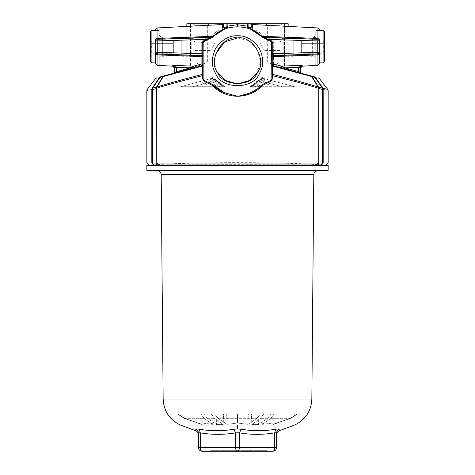 <?xml version="1.0" encoding="UTF-8"?>
<svg xmlns="http://www.w3.org/2000/svg" width="475" height="475" viewBox="0 0 475 475"><rect width="100%" height="100%" fill="white"/><g stroke="black" fill="none" stroke-linecap="round" stroke-linejoin="round"><path stroke-width="0.36" stroke-dasharray="2.38 1.78" d="M273.855 61.922L280.06 61.922L267.657 61.922L273.855 65.508L280.06 61.922L280.06 25.662L267.657 25.662L280.06 25.662L281.966 23.75L265.745 23.75L281.966 23.75M201.145 61.922L194.94 61.922L201.145 65.508L207.343 61.922L207.343 25.662L194.94 25.662L207.343 25.662L209.255 23.75L193.034 23.75L209.255 23.75M150.474 53.265L150.474 49.958C151.667 51.062 151.667 52.161 150.474 53.265L150.474 49.958C151.667 47.755 151.667 45.553 150.474 43.35L150.474 40.042L150.474 43.35C151.667 42.245 151.667 41.141 150.474 40.042C151.667 41.141 151.667 42.245 150.474 43.35C151.667 45.553 151.667 47.755 150.474 49.958L173.375 49.958L173.375 53.265L150.474 53.265C151.667 52.161 151.667 51.062 150.474 49.958L173.375 49.958L173.375 40.042L173.375 53.265M150.474 43.35L173.375 43.35L150.474 43.35M150.474 40.042L173.375 40.042M150.474 31.861L150.474 61.441M159.25 46.651L159.25 62.872L159.25 46.651M213.412 36.474L211.975 37.763L206.334 39.366L211.915 37.519L206.334 39.366L206.69 40.227L204.25 41.367L212.557 37.347L219.866 31.487L220.246 29.848L218.162 30.311L219.147 31.926L212.557 37.347L206.69 40.227L206.334 39.366L164.938 40.749L206.334 39.366L203.894 40.5L204.25 41.367L203.146 43.094L204.25 41.367L203.894 40.5L206.334 39.366L203.894 40.5L202.243 43.094L203.894 40.5L202.243 43.094L202.243 55.533L202.243 53.806L203.146 53.806L203.146 64.665L201.269 64.921L203.146 64.665L203.146 43.094L203.146 53.806L202.243 53.806L202.243 43.094L203.146 43.094L203.146 53.806L203.448 42.067M261.594 36.48L252.67 30.133L251.815 28.536L252.688 28.702L251.815 28.53L252.67 30.133L253.175 30.4L252.688 28.702L253.175 30.4L255.146 31.492L254.754 29.848L256.838 30.311L255.853 31.926L256.838 30.311L254.766 29.854L255.146 31.492L262.443 37.347C253.288 24.872 225.257 21.951 212.557 37.347L204.25 41.367L203.478 39.639L201.269 43.094L201.269 64.921L190.534 67.972L201.269 64.921L201.269 43.094L203.478 39.639L211.203 36.035L203.478 39.639L204.25 41.367L203.146 43.094L203.146 56.394L202.243 55.533L203.146 56.394L203.146 53.806L164.938 52.559L202.243 53.806L164.938 52.559L164.938 54.287L159.25 54.079L159.25 54.946L159.25 52.369L159.25 54.079L164.938 54.287L164.938 52.559L159.25 52.369L159.25 40.933L159.25 52.369L164.938 52.559L155.438 52.303L155.438 54.031C155.438 66.381 155.438 66.381 155.438 54.031L157.243 54.868L202.243 56.602L159.25 54.946L202.243 56.602L202.243 55.777L202.243 63.887L193.349 66.15L172.71 65.336L176.278 67.302L172.71 65.336L193.343 66.15L190.392 67.842L193.343 66.15L172.71 65.336C172.71 66.429 172.71 66.429 172.71 65.336C172.71 66.429 172.71 66.429 172.71 65.336C172.71 66.429 172.71 66.429 172.71 65.336L176.278 67.302L176.326 67.913L176.278 67.302L190.392 67.842L190.588 68.762L176.231 72.61L202.439 65.592L202.605 74.332C182.442 79.539 167.206 83.766 156.904 87.02L163.453 76.457L202.623 66.049L203.146 65.431L203.146 78.832L204.25 80.566L211.975 84.17L204.25 80.566L203.146 78.832L204.25 80.566L211.975 84.17L212.557 84.586L211.975 84.17L211.844 85.031L212.129 85.239L212.557 84.586L214.777 86.729L212.557 84.586M151.359 164.979L323.641 164.979C327.109 164.979 327.109 164.979 323.641 164.979C327.109 164.979 327.109 164.979 323.641 164.979C329.122 164.979 329.122 164.979 323.641 164.979L316.588 164.973C289.394 164.564 186.604 164.552 158.412 164.973L151.359 164.979C147.891 164.979 147.891 164.979 151.359 164.979C147.891 164.979 147.891 164.979 151.359 164.979C145.878 164.979 145.878 164.979 151.359 164.979L153.662 164.979L151.822 163.067C145.208 163.067 145.208 163.067 151.822 163.067L151.822 89.448L152.701 88.219L152.16 88.207L151.881 88.766M270.875 41.432L262.348 37.246L268.31 40.227L268.666 39.366L262.443 37.347L263.025 37.763L263.797 36.035L271.522 39.639L270.75 41.367L262.443 37.347L263.797 36.035L271.522 39.639L273.731 43.094L273.499 65.841L288.877 69.962L273.499 65.841L273.731 43.094L271.522 39.639L270.75 41.367L271.854 43.094L271.854 64.665L273.731 64.921L271.854 64.665L271.854 55.243L271.854 59.06L270.898 59.06L270.898 55.243L270.898 66.69L270.898 59.06L271.854 59.06L271.854 66.69L271.854 43.059M277.465 65.087L272.757 63.887L272.561 65.592L271.854 64.665L272.561 65.592L271.854 64.665L271.854 43.094L270.75 41.367L271.552 42.067M262.443 37.347L263.025 37.763L262.443 37.347L263.025 37.763L263.797 36.035L262.443 37.347L263.025 37.763L268.31 40.227L268.666 39.366L268.31 40.227L270.75 41.367L263.025 37.763L255.853 31.926M251.928 29.189L251.815 28.53L252.724 30.151L251.97 29.266L251.815 26.042L251.815 28.536L251.922 23.75L251.893 29.082L251.815 28.536L252.718 29.284L251.815 28.536L252.587 30.056L251.893 29.076M251.922 23.75L251.922 28.536L251.922 23.75L284.198 23.75L284.198 67.723L273.731 64.921L284.198 67.723L283.967 68.643L284.198 67.723L284.466 67.972L284.198 26.196M288.171 26.404L288.171 69.041L288.058 26.398M284.198 23.75L288.058 23.75M252.866 30.246L253.246 30.103L262.253 36.296L262.675 37.121L262.253 36.296L253.246 30.103L252.866 30.246L251.893 29.082L252.831 30.222M272.745 54.827L272.757 53.806L271.854 53.806L271.854 43.094L271.854 64.665L271.712 42.376M284.466 26.214L284.466 67.972L284.899 68.893L284.466 67.972L288.058 68.934L284.466 67.972L284.466 23.75M288.497 69.861L288.058 68.934L288.497 69.861L284.899 68.893M288.877 69.962L288.171 69.041L288.877 69.962M255.823 31.908L258.097 33.476M261.63 36.516L262.348 37.246L262.04 36.925L262.675 37.121L262.04 36.925L262.675 37.121L262.253 36.296L261.63 36.516L262.253 36.296L250.622 28.969L250.658 28.257L250.022 27.467L250.319 29.094L261.63 36.516L315.75 38.356C315.75 24.255 315.75 25.662 315.75 38.356C315.75 24.255 315.75 25.662 315.75 38.356L315.75 39.229L315.75 38.356L262.253 36.296L317.757 38.433L319.562 39.271L319.562 41.004L317.757 39.3L317.757 41.004L319.562 40.998L319.562 52.303L317.757 52.303L317.757 54.868L319.562 54.031C319.562 66.381 319.562 66.381 319.562 54.031M258.548 88.118L263.025 84.17L270.75 80.566L271.854 78.832L270.75 80.566L263.025 84.17L270.75 80.566L271.854 78.832L271.854 60.966L270.898 60.966L270.898 66.69L270.898 62.872L271.854 62.872L270.898 62.872L271.854 62.872L270.898 62.872L270.898 59.06L271.854 59.06L270.898 59.06L270.898 55.243L271.854 55.243L270.898 55.243L270.898 60.966L271.854 60.966L271.854 55.243M271.854 66.69L270.898 66.69L271.854 66.69L271.854 65.295L271.854 78.832L271.854 75.614L272.436 75.608C292.576 80.738 307.842 84.912 318.232 88.142L318.214 163.067L152.713 163.067L152.701 88.219L156.364 87.24L156.043 88.558L156.786 88.558L156.904 87.02L156.364 87.24L156.869 87.097M174.521 67.913L176.326 67.913L176.278 67.302L190.392 67.842L190.588 68.762L190.392 67.842L174.521 72.337L174.497 67.604L174.521 67.913L176.326 67.913L176.326 71.612L174.521 72.343L176.326 71.612L176.528 72.532L176.326 71.612L176.528 72.532L193.545 67.972L173.814 73.257L174.521 72.337L174.521 67.913L176.326 67.913L176.326 71.612L190.392 67.842L176.278 67.302L174.497 67.604L176.278 67.302L174.497 67.604L174.521 72.366M174.497 67.604L172.71 65.336M192.518 66.631L192.066 66.892M191.496 67.213L176.326 71.612L176.326 67.913M203.146 55.243L204.102 55.243L203.146 55.243L203.146 60.966L204.102 60.966L204.102 55.243L204.102 66.69L204.102 55.243L204.102 59.06L203.146 59.06L203.146 66.69L203.146 62.872L204.102 62.872L203.146 62.872L203.146 55.243L203.146 66.69L203.146 62.872L204.102 62.872L204.102 66.69L203.146 66.69L204.102 66.69L204.102 60.966L203.146 60.966L203.146 65.295M204.102 59.06L203.146 59.06L203.146 62.872L204.102 62.872L204.102 59.06L203.146 59.06L204.102 59.06M222.134 30.246L221.754 30.103L222.33 30.133L219.147 31.926L218.162 30.311L220.234 29.854L219.854 31.492M219.414 31.76L222.169 30.222M218.565 32.3L216.262 33.968L218.565 32.3M214.148 35.773L212.016 37.448L159.25 39.229L159.25 40.933L159.25 38.356L159.25 39.229L212.325 37.121L212.747 36.296L221.754 30.103L212.747 36.296L212.325 37.121L212.96 36.925L212.016 37.448L164.938 39.021L164.938 40.749L164.938 39.021L212.016 37.448L212.325 37.121L157.243 39.3L157.243 38.433L155.438 39.271M212.652 37.246L213.37 36.516L212.747 36.296L213.429 36.456M224.378 28.969L224.681 29.094L224.978 27.467L223.297 26.517L223.185 26.042L223.125 29.028L223.185 28.536L222.282 29.284L223.185 28.536L222.312 28.702L221.825 30.4L222.312 28.702L223.185 28.524L223.107 29.076L222.33 30.133L223.072 29.189L223.185 26.042L222.282 26.897L222.282 29.284L221.754 30.103L222.282 29.284L222.282 26.897L224.342 28.257L224.378 28.969L212.747 36.296L212.325 37.121L164.938 39.021L164.938 40.749L206.334 39.366L206.69 40.227L211.63 37.662M159.25 54.946C159.25 67.604 159.25 69.107 159.25 54.946C159.25 67.604 159.25 69.107 159.25 54.946M193.349 66.15L202.243 63.887L202.439 65.592L193.545 67.972L193.343 66.15L198.912 64.737M322.84 88.207L315.578 77.526C320.696 78.892 320.696 78.892 315.578 77.526L315.056 77.467L322.329 88.148L322.84 88.207C329.389 89.823 329.389 89.823 322.84 88.207M253.27 91.485L254.541 90.796M318.214 88.558L318.957 88.558L318.636 87.24L322.299 88.219L323.178 89.448L322.287 89.448L322.287 163.067L318.957 163.067L318.957 88.558L322.287 89.448L322.329 88.148L323.202 89.157M151.84 88.902L151.792 89.377C145.208 90.98 145.208 90.98 151.792 89.377L159.944 77.467L162.895 76.677L164.392 75.786M159.422 77.526C154.304 78.892 154.304 78.892 159.422 77.526L160.413 76.849L159.422 77.526L152.16 88.207M160.413 76.849L163.364 76.059L156.459 87.073M190.802 26.196L191.033 68.643L190.101 68.893L202.439 65.592L193.545 67.972L202.439 65.592L202.243 63.887L203.146 64.665L202.439 65.592L202.243 63.887L202.243 56.602L202.243 63.887L203.146 64.665L202.439 65.592L203.146 64.665L203.146 56.394L203.146 64.665L202.439 65.592L201.501 65.841L201.269 64.921L201.501 65.841L191.033 68.643L190.802 23.75L251.815 23.75L251.703 26.517L252.332 27.348L252.718 26.897L252.718 24.546L315.75 27.853M173.814 73.257L174.521 72.36L173.814 73.257L176.528 72.532L176.231 72.61L176.13 71.689M186.829 26.404L186.829 69.041L186.123 69.962L186.829 69.041L186.829 23.75L190.534 23.75L190.534 67.972L190.101 68.893L186.503 69.861L190.101 68.893L190.534 67.972L186.829 69.041L190.534 67.972L190.534 26.214M186.942 26.398L186.942 68.934L186.503 69.861L186.942 68.934L186.942 23.75M203.561 41.913L204.25 41.367L203.146 43.094L204.25 41.367L203.894 40.5M203.146 64.873L202.439 65.592L190.588 68.762L202.439 65.592L203.146 64.665L203.146 56.394L202.243 55.533L164.938 54.287L202.243 55.777L202.243 56.602L203.146 57.053M176.528 72.532L190.588 68.762M155.438 41.004L157.243 41.004L157.243 39.3L155.438 41.004L155.438 52.303L157.243 54.007L157.243 40.998L164.938 40.749L159.25 40.933M202.255 54.827L202.243 55.777L164.938 54.287L202.243 55.533L164.938 54.287L164.938 52.559M226.818 28.316L226.183 28.53M227.673 28.049L237.435 26.612L227.673 28.049L227.157 26.22L224.342 28.257M248.063 28.28L237.565 26.612L247.327 28.049L247.843 26.22L237.536 24.706L227.157 26.22L227.157 23.75M271.439 41.913L270.75 41.367L271.854 43.094L270.75 41.367L271.106 40.5L270.75 41.367L271.106 40.5L268.666 39.366L317.757 41.004L317.757 52.303L310.062 52.559L310.062 54.287L317.757 54.007L319.562 52.303M271.854 65.431L272.377 66.049L311.547 76.457L318.096 87.02C307.788 83.766 292.558 79.539 272.395 74.332L272.561 65.592L271.854 64.665L272.561 65.592L298.769 72.61L281.455 67.972L298.472 72.532L281.455 67.972L281.651 66.15L284.608 67.842L281.657 66.15L302.29 65.336L298.722 67.302L298.472 72.532L298.674 71.612L300.479 72.337L298.674 71.612L298.472 72.532L301.186 73.257L300.479 72.343L300.503 67.604L298.722 67.302L302.29 65.336L281.651 66.15L272.757 63.887L281.651 66.15L302.29 65.336L298.722 67.302L284.608 67.842L284.412 68.762L284.608 67.842L281.657 66.15M300.509 67.581L301.019 66.453L300.509 67.581M301.779 65.692L302.13 65.437L301.779 65.692M301.186 73.257L298.769 72.61L298.87 71.689L300.479 72.343L300.479 67.913L298.674 67.913L300.479 67.913L300.479 72.337L300.503 67.604L300.479 67.913L298.674 67.913L298.674 71.612L284.608 67.842L284.412 68.762M317.757 38.433C317.757 24.688 317.757 24.688 317.757 38.433L317.757 39.3L310.062 39.021L310.062 40.749L268.666 39.366L271.106 40.5L272.757 43.094L271.854 43.094L271.854 64.665L272.757 63.887L272.757 55.777L272.757 56.602L317.757 54.868C317.757 68.62 317.757 68.62 317.757 54.868M281.972 66.334L281.675 66.162M262.348 37.246L315.75 39.229L315.75 40.933L315.75 39.229L310.062 39.021L310.062 40.749L315.75 40.933L315.75 52.369L315.75 40.933L310.062 40.749L310.062 39.021L262.675 37.121L262.984 37.448L262.675 37.121L310.062 39.021L263.085 37.519M272.757 55.533L271.854 56.394L272.757 55.533L272.757 53.806L272.757 55.533L310.062 54.287L272.757 55.533L271.854 56.638L272.757 55.777L310.062 54.287L272.757 55.533L315.75 54.079L315.75 52.369L315.75 54.946L315.75 54.079L310.062 54.287L310.062 52.559L272.757 53.806L272.757 43.094L272.757 53.806L310.062 52.559L310.062 54.287L272.757 55.533L271.854 56.394M311.636 76.059L312.105 76.677L315.056 77.467L314.587 76.849L315.578 77.526M318.131 87.097L318.636 87.24L318.096 87.02L318.232 88.142L318.945 88.344M323.178 163.067C329.793 163.067 329.793 163.067 323.178 163.067L322.287 163.067L321.338 164.979L323.178 163.067L323.208 89.377M151.822 163.067L152.713 163.067L153.662 164.979L323.641 164.979M217.77 450.68L210.864 450.68L217.77 450.68L217.58 451.06L210.674 450.87L219.236 451.06L210.995 450.87L215.145 450.68M212.384 451.25L219.218 451.06L210.484 451.25L217.39 451.25L212.384 451.25L212.426 450.68L212.616 451.06L211.167 450.87M219.046 450.68L219.046 451.06L219.046 450.68L219.218 451.06L215.395 451.06L215.27 450.68M210.805 451.25L210.995 450.87L210.805 451.25L219.426 451.25M215.519 451.25L213.257 451.25L212.96 450.68M213.109 451.06L219.046 451.06L210.484 451.25L210.674 450.87M217.39 451.25L213.987 451.06L214.106 450.68M220.489 450.68L228.38 450.68L220.008 450.87L228.57 450.87L220.489 450.68L220.305 451.06L227.774 450.87L228.154 451.25L222.947 451.06L222.947 450.68M228.38 450.68L228.76 451.25L219.818 451.25L221.457 451.25L221.677 450.87L226.694 451.25L220.115 451.25L228.57 451.06L220.465 450.87M227.074 450.68L226.884 451.06L224.117 451.06L224.117 450.68M220.198 450.68L219.818 451.25L220.18 450.87M221.991 450.68L222.365 451.25L222.555 450.68L222.947 451.25L222.365 451.25L228.76 451.25M221.457 451.25L226.694 451.25M220.465 451.06L220.109 451.25L220.299 450.87M231.367 450.68L233.142 450.68L231.367 450.68L231.177 451.06L233.142 450.68L232.952 451.06L235.475 451.06L231.177 450.87M233.142 450.68L235.285 450.68L232.952 450.87M235.285 450.68L235.285 451.06L235.285 450.68M231.367 451.25L235.665 451.25L230.981 451.25L232.762 451.25L231.367 451.25L232.762 451.25L232.762 450.87L235.665 451.25L233.89 450.87L233.89 451.25L233.142 450.87L231.367 450.87L230.981 451.25M237.037 450.68L239.952 450.68L236.063 450.68L239.495 450.68L236.217 450.68L240.142 450.87L240.332 451.25L235.689 451.25L240.332 451.25M236.217 450.68L237.411 450.68M239.952 450.68L237.257 451.06L240.142 451.06L235.879 450.87L239.305 450.87L239.115 451.25M237.933 450.68L239.649 450.68L239.839 451.06L236.776 450.87L239.649 450.87L240.029 451.25L237.411 450.87L236.983 450.87L237.173 451.25M235.873 450.87L235.683 451.25L237.933 451.06L236.063 450.68M212.45 450.68L265.768 450.68L212.45 450.68L212.545 451.06L208.958 451.06L259.089 451.25L235.683 451.25L236.051 450.87M237.933 451.25L239.305 451.06L237.922 451.06L237.928 450.68L237.928 451.06L236.164 451.25L236.586 450.87L236.027 450.87M243.485 450.68L253.306 450.68L243.485 450.68L244.94 451.06L253.496 450.87L243.295 450.87L245.13 451.25L243.485 451.25L253.686 451.25L245.13 451.25L244.75 450.68L244.75 451.06L243.485 451.06L243.485 450.68M245.13 451.25L251.845 451.06L252.041 450.68L251.679 451.06L245.29 451.06L245.45 450.68M253.306 450.68L253.306 451.06L253.306 450.68M245.272 451.25L244.952 450.87M251.34 450.68L251.655 451.25M256.078 450.68L267.211 450.68L256.078 450.68L256.096 451.06L254.683 451.06L256.078 450.68L256.268 451.06L267.401 450.87L256.096 450.87L256.292 451.25L267.591 451.25L254.493 451.25L256.292 451.25L254.879 450.87L254.493 451.25L255.906 451.06L255.906 450.68M260.448 450.68L260.068 451.25L256.292 451.25M261.654 450.68L261.654 451.06L260.448 451.25M266.006 450.68L265.626 451.25L264.142 451.06L264.142 450.68M267.211 450.68L267.211 451.06L266.006 451.25M256.577 450.68L256.435 451.06L267.401 450.87L267.591 451.25L267.211 451.25M264.142 451.25L261.844 450.87L262.034 451.25L261.654 451.25M261.303 450.68L261.642 451.25L261.945 450.68M219.046 451.25L208.768 451.25L221.023 451.25L220.643 450.68L265.958 450.87L218.423 450.68M209.992 451.25L210.372 450.68L210.562 451.25M208.763 451.25L209.148 450.68L208.638 451.25M220.643 450.68L220.857 451.25L218.755 451.25L228.154 451.25M233.142 451.25L233.51 451.25L233.142 451.25M259.089 451.25L237.411 451.25M259.825 451.25L259.469 450.68L259.279 451.06L261.6 451.25L265.62 451.06L265.768 450.68L265.958 451.06L212.806 451.06L212.966 450.68M236.402 451.25L236.954 451.25L236.598 451.25L236.776 450.68M227.774 451.25L222.947 451.25M224.117 451.25L221.617 451.25L221.671 450.68L221.303 451.25M202.19 451.25L202.19 451.25C201.038 451.007 200.402 449.736 200.278 447.432L200.278 432.85C212.052 434.833 223.82 434.833 235.594 432.85L235.594 447.432C235.713 449.736 236.348 451.007 237.5 451.25L272.81 451.25C273.962 451.007 274.598 449.736 274.722 447.432L198.372 447.432C198.615 449.736 199.886 451.007 202.19 451.25L237.5 451.25C238.652 451.007 239.287 449.736 239.406 447.432L239.406 432.85L241.217 429.24L233.783 429.24C222.318 431.169 210.852 431.169 199.387 429.24C197 428.854 195.765 428.854 195.67 429.24C195.67 431.169 195.67 431.169 195.67 429.24C197.362 429.863 198.259 431.068 198.372 432.85L200.278 432.85L199.387 429.24M202.136 451.25L201.786 451.226M233.783 429.24L235.594 432.85L239.406 432.85C251.18 434.833 262.948 434.833 274.722 432.85L276.628 432.85C276.628 434.833 276.628 434.833 276.628 432.85C276.741 431.068 277.637 429.863 279.33 429.24C279.33 431.169 279.33 431.169 279.33 429.24C279.235 428.854 278 428.854 275.613 429.24C264.147 431.169 252.682 431.169 241.217 429.24M198.372 432.891L198.372 447.432M276.628 447.432L274.722 447.432L274.722 432.85L275.613 429.24M237.5 170.703L317.621 170.703L237.5 170.703M147.226 170.703L327.774 170.703M156.055 88.344L156.768 88.142C167.158 84.912 182.424 80.738 202.564 75.608L203.146 75.602L203.146 65.431M202.605 74.332L202.564 78.832L204.197 81.427L211.844 85.031M204.197 81.427L204.25 80.566M202.439 65.592L203.146 64.665L202.243 63.887M203.146 56.394L203.146 66.69M212.01 37.751L206.69 40.227M211.975 37.763L211.203 36.035L218.162 30.311L211.203 36.035L212.557 37.347L211.203 36.035L211.975 37.763L212.557 37.347L211.915 37.519M157.243 38.433C157.243 24.688 157.243 24.688 157.243 38.433L159.25 38.356C159.25 25.662 159.25 24.255 159.25 38.356C159.25 25.662 159.25 24.255 159.25 38.356L213.37 36.516L218.583 32.288M223.297 23.75L223.297 26.517L222.668 27.348M224.681 29.094L226.159 28.536L226.896 26.737L226.896 23.75M226.159 28.536L226.937 28.28M227.163 28.203L227.656 28.055M237.464 23.75L237.435 26.612L237.536 23.75M248.182 28.316L248.841 28.536L247.843 26.22L247.843 23.75M248.841 28.536L250.622 28.969M251.703 23.75L251.703 26.517L250.022 27.467L248.104 26.737L248.104 23.75M300.503 67.604L298.722 67.302L300.503 67.604L302.29 65.336C302.29 66.429 302.29 66.429 302.29 65.336C302.29 66.429 302.29 66.429 302.29 65.336C302.29 66.429 302.29 66.429 302.29 65.336M324.526 53.265L324.526 49.958C323.332 51.062 323.332 52.161 324.526 53.265L324.526 49.958C323.332 47.755 323.332 45.553 324.526 43.35L324.526 40.042L324.526 43.35C323.332 42.245 323.332 41.141 324.526 40.042C323.332 41.141 323.332 42.245 324.526 43.35C323.332 45.553 323.332 47.755 324.526 49.958L301.625 49.958L301.625 53.265L324.526 53.265C323.332 52.161 323.332 51.062 324.526 49.958L301.625 49.958L301.625 40.042L301.625 53.265M324.526 43.35L301.625 43.35L324.526 43.35M324.526 40.042L301.625 40.042M324.526 61.441L324.526 31.861M315.75 46.651L315.75 62.872L315.75 46.651M315.75 54.946L272.757 56.602L315.75 54.946C315.75 69.13 315.75 67.587 315.75 54.946C315.75 69.13 315.75 67.587 315.75 54.946M251.815 27.609L252.332 27.348M271.854 57.053L272.757 56.602L271.854 57.053L272.757 56.602L272.757 63.887L271.854 64.665L272.561 65.592L272.757 63.887L271.854 64.665L272.561 65.592L272.757 63.887L272.757 55.777L271.854 56.638M298.87 71.689L298.674 67.913M263.025 84.17L250.331 92.833C255.128 90.838 259.166 88.089 262.443 84.586L262.871 85.239L263.025 84.17M212.129 85.239C218.987 92.388 227.442 96.063 237.5 96.271L250.331 92.833M224.669 92.833L237.5 96.271C247.558 96.063 256.013 92.388 262.871 85.239M270.75 80.566L270.803 81.427L272.436 78.832L271.854 78.832M263.156 85.031L270.803 81.427M271.854 65.295L271.854 64.873M315.75 52.369L271.854 53.806L272.757 53.806L272.757 43.094L271.106 40.5L268.666 39.366L310.062 40.749M268.31 40.227L270.75 41.367M251.815 26.042L251.815 23.75L251.815 26.042L252.718 26.897L252.718 29.284L252.718 26.897M223.185 26.042L223.078 23.75M263.025 37.763L263.37 37.662M310.608 75.786L312.105 76.677L318.541 87.073M158.098 164.979L316.902 164.979M203.146 73.708L203.146 75.608L203.146 73.708M204.25 41.367L203.146 43.094L202.243 43.094L202.243 53.806M237.5 35.756C245.913 35.477 253.193 39.68 259.332 48.361C263.779 58.021 263.779 66.423 259.332 73.572C253.543 89.656 221.457 89.656 215.668 73.572C211.221 66.423 211.221 58.021 215.668 48.361C221.807 39.68 229.087 35.477 237.5 35.756M215.472 54.304L214.718 64.256L217.568 72.473M257.432 72.473L260.502 61.851L257.432 49.459L248.235 40.607L237.5 37.953C252.86 35.186 267.508 60.551 257.432 72.473C252.148 87.157 222.852 87.157 217.568 72.473C207.492 60.551 222.14 35.186 237.5 37.953M293.229 37.014L293.229 56.288L293.229 37.014L283.213 37.014L283.213 56.288L283.213 37.014L279.852 42.833L279.852 50.469L279.852 42.833L259.736 42.833C259.819 42.317 264.51 50.172 264.201 50.469C264.433 49.988 259.766 42.269 259.736 42.833M181.771 37.014L181.771 56.288L181.771 37.014L191.787 37.014L191.787 56.288L191.787 37.014L195.148 42.833L195.148 50.469L195.148 42.833L215.264 42.833C215.157 42.346 210.478 50.202 210.799 50.469C210.567 49.988 215.234 42.269 215.264 42.833M219.278 83.998L223.22 86.729L219.278 83.998L215.157 79.812C214.338 79.521 212.859 80.293 210.722 82.133L192.583 86.729L211.405 81.961L216.743 86.729L180.518 86.729L211.832 78.339C213.548 78.238 214.718 79.444 215.353 81.961L219.889 86.729L218.815 86.729L214.777 82.133L204.197 85.292C203.757 82.543 202.16 81.338 199.393 81.67L211.185 78.512L215.157 79.812L211.185 78.512C210.49 78.886 210.336 80.097 210.722 82.133L215.478 86.729L223.22 86.729L215.157 79.812L214.777 82.133L215.353 81.961L215.893 79.842L215.258 79.087L211.185 78.512C212.948 78.399 214.148 79.61 214.777 82.133M215.555 79.45L211.832 78.339L213.572 76.796L215.258 79.087L213.714 77.009L211.832 78.339L215.258 79.087L211.832 78.339C211.155 78.713 211.013 79.919 211.405 81.961C213.138 80.328 214.528 79.491 215.555 79.45L224.877 86.729L219.699 83.469L223.749 86.729L224.877 86.729L216.743 86.729M211.185 78.512L180.518 86.729L215.478 86.729M223.22 86.729L204.22 86.729L204.197 85.292M219.699 83.469L215.893 79.842M219.889 86.729L223.749 86.729M211.31 78.482L213.572 76.796L211.31 78.482M224.877 86.729C213.21 78.423 213.21 78.423 224.877 86.729C213.21 78.423 213.21 78.423 224.877 86.729C213.121 86.729 213.121 86.729 224.877 86.729C213.121 86.729 213.121 86.729 224.877 86.729M263.815 78.512L294.482 86.729L282.417 86.729L294.482 86.729L263.815 78.512C264.51 78.886 264.664 80.097 264.278 82.133L259.522 86.729L282.417 86.729L264.278 82.133C262.141 80.293 260.662 79.521 259.843 79.812L263.815 78.512L259.843 79.812L260.223 82.133L256.185 86.729L270.78 86.729L270.803 85.292L260.223 82.133C260.852 79.61 262.052 78.399 263.815 78.512L275.607 81.67C272.84 81.338 271.243 82.543 270.803 85.292M259.522 86.729L251.78 86.729L255.722 83.998L259.843 79.812L251.78 86.729L258.489 86.729L255.111 86.729L259.647 81.961L259.107 79.842L259.742 79.087L263.168 78.339L261.428 76.796L259.742 79.087L261.286 77.009L263.168 78.339L259.742 79.087L263.168 78.339C263.845 78.713 263.987 79.919 263.595 81.961L282.417 86.729L250.123 86.729L259.742 79.087L263.168 78.339C261.452 78.238 260.282 79.444 259.647 81.961L260.223 82.133M258.257 86.729L263.595 81.961C261.862 80.328 260.472 79.491 259.445 79.45M263.69 78.482L261.428 76.796L263.69 78.482M259.107 79.842L255.301 83.469L250.123 86.729L251.251 86.729L255.301 83.469M251.251 86.729L255.111 86.729M250.123 86.729C261.79 78.423 261.79 78.423 250.123 86.729C261.79 78.423 261.79 78.423 250.123 86.729C261.879 86.729 261.879 86.729 250.123 86.729C261.879 86.729 261.879 86.729 250.123 86.729M247.98 424.359L237.5 423.023L227.02 424.359L218.055 418.297L214.694 414.034L226.706 414.034L227.02 424.359L226.706 414.034L214.694 414.034L260.306 414.034L256.945 418.297L247.98 424.359L248.294 414.034L260.306 414.034L237.5 414.034L237.5 423.023L247.98 424.359L256.945 418.297L260.306 414.034L214.694 414.034L218.055 418.297L227.02 424.359L237.5 423.023L237.5 414.034L248.294 414.034L247.98 424.359M203.953 414.034L211.333 414.034L214.397 418.297L223.22 424.561L223.535 414.034L203.953 414.034L216.149 414.034L216.469 424.561L207.272 418.297L203.953 414.034L207.272 418.297L216.469 424.561L216.149 414.034L203.953 414.034M223.22 424.561L216.469 424.561L223.22 424.561L214.397 418.297L211.333 414.034L223.535 414.034L216.149 414.034L223.535 414.034L223.22 424.561M202.19 414.034L202.19 424.359L184.621 418.297L178.161 414.034L202.19 414.034L177.787 414.034L184.169 418.297L177.787 414.034L202.19 414.034L202.19 424.561L202.19 414.034L178.161 414.034L200.967 414.034L204.072 418.297L212.669 424.359L212.984 414.034L200.967 414.034L212.984 414.034L202.19 414.034L212.984 414.034L212.669 424.359L202.19 423.023L202.19 424.359L202.19 414.034L202.19 423.023L212.669 424.359L204.072 418.297L200.967 414.034L178.161 414.034L184.621 418.297L202.19 424.359L202.19 414.034M184.169 418.297L202.19 424.561L184.169 418.297M271.047 414.034L263.667 414.034L260.603 418.297L251.78 424.561L251.465 414.034L271.047 414.034L258.851 414.034L258.531 424.561L267.728 418.297L271.047 414.034L267.728 418.297L258.531 424.561L258.851 414.034L271.047 414.034M251.78 424.561L258.531 424.561L251.78 424.561L260.603 418.297L263.667 414.034L251.465 414.034L258.851 414.034L251.465 414.034L251.78 424.561M272.81 414.034L272.81 424.359L290.379 418.297L296.839 414.034L272.81 414.034L297.213 414.034L290.831 418.297L297.213 414.034L272.81 414.034L272.81 424.561L272.81 414.034L296.839 414.034L274.033 414.034L270.928 418.297L262.331 424.359L262.016 414.034L274.033 414.034L262.016 414.034L272.81 414.034L262.016 414.034L262.331 424.359L272.81 423.023L272.81 424.359L272.81 414.034L272.81 423.023L262.331 424.359L270.928 418.297L274.033 414.034L296.839 414.034L290.379 418.297L272.81 424.359L272.81 414.034M290.831 418.297L272.81 424.561L290.831 418.297M237.5 164.979L153.977 164.979C165.122 163.643 200.557 162.658 237.5 162.676C274.479 162.658 309.872 163.638 321.023 164.979L177.923 164.979M151.822 89.448L156.043 88.558L156.043 163.067L156.993 164.979L158.484 164.979M316.035 37.394L316.035 55.907L316.035 37.394L312.336 37.394L312.336 55.907L312.336 37.394L311.072 37.014L311.072 56.288L311.072 37.014L313.933 37.014L313.933 56.288L313.933 37.014L315.75 35.203L315.75 58.104L315.75 35.203M316.035 58.716L315.75 34.093L315.75 59.209M159.25 59.209L159.25 34.093L158.965 58.716M159.25 35.203L159.25 58.104L159.25 35.203L161.067 37.014L161.067 56.288L161.067 37.014L163.928 37.014L163.928 56.288L163.928 37.014L158.965 37.394L158.965 55.907L158.965 37.394M151.905 62.872L151.905 30.43M263.797 36.035L256.838 30.311L263.797 36.035M273.731 43.094L271.854 43.094L273.731 43.094M255.52 23.75L255.52 24.694M255.787 24.712L255.787 23.75M203.146 56.638L202.243 55.777L203.146 56.638L202.243 55.777L157.243 54.007M203.146 43.094L202.243 43.094M323.902 89.543L328.154 90.582M157.243 54.868C157.243 68.62 157.243 68.62 157.243 54.868M284.608 67.842L298.722 67.302L284.608 67.842L298.674 71.612L284.608 67.842M253.246 30.103L252.718 29.284L253.246 30.103M318.007 164.979L318.957 163.067L318.214 163.067L316.588 164.973M215.181 450.68L215.181 451.25M210.858 450.87L210.484 451.25M210.68 451.25L213.869 451.25M215.145 451.25L212.806 451.25M227.394 450.68L227.691 451.25M224.538 450.68L224.538 451.25M238.129 450.68L238.129 451.25M236.906 451.25L236.716 450.87L236.502 451.25M236.776 451.25L239.78 451.25M252.041 450.68L252.041 451.06L253.306 451.06L252.041 451.25M251.833 451.25L251.518 451.25M258.596 450.68L258.596 451.25M264.498 450.68L264.498 451.25M258.946 450.68L258.946 451.25M261.897 450.68L261.749 451.06L261.244 450.68M218.565 450.68L220.75 450.87M218.589 450.87L218.755 451.25L218.66 450.87M209.148 450.68L209.368 451.25M265.478 451.25L265.958 451.06L265.768 450.68M180.352 425.03L294.648 425.03M311.849 399.036L163.151 399.036M161.191 174.485L313.809 174.485M328.154 170.323L146.846 170.323M146.846 165.359L328.154 165.359M156.786 88.558L156.786 163.067L158.412 164.973M202.564 78.832L203.146 78.832M159.25 27.853L222.282 24.546L222.282 26.897M323.095 30.43L323.095 62.872M272.436 78.832L272.436 75.602M219.48 24.694L219.48 23.75M219.213 23.75L219.213 24.712M218.055 418.297L256.945 418.297L218.055 418.297M207.272 418.297L214.397 418.297L207.272 418.297M184.621 418.297L204.072 418.297L184.621 418.297M237.5 418.297L237.5 423.023M267.728 418.297L260.603 418.297L267.728 418.297M290.379 418.297L270.928 418.297L290.379 418.297M162.664 37.394L162.664 55.907L162.664 37.394M265.745 23.75L267.657 25.662L267.657 61.922M193.034 23.75L194.94 25.662L194.94 61.922M157.243 30.43L159.25 30.43M155.438 62.872L159.25 62.872M174.521 68.067L172.71 66.162L159.25 65.455M222.923 29.503L223.125 29.028L222.923 29.503M223.072 29.189L223.185 28.53L222.276 30.151L223.107 29.076M300.479 68.067L302.29 66.162L315.75 65.455M251.893 29.082L252.106 29.551L251.893 29.082M213.257 451.25L212.877 450.68M222.365 451.25L221.985 450.68M219.812 451.25L220.002 450.87M218.755 451.25L218.375 450.68M198.372 434.334L198.372 432.85M317.757 30.43L315.75 30.43M319.562 62.872L315.75 62.872M223.173 23.75L222.282 24.546M251.827 23.75L252.718 24.546M293.229 56.288L283.213 56.288L279.852 50.469L264.201 50.469M181.771 56.288L191.787 56.288L195.148 50.469L210.799 50.469M216.054 80.026L215.935 86.729M251.78 86.729L255.722 83.998M258.946 80.026L259.065 86.729M177.638 414.034L184.009 418.297L202.19 424.62M297.362 414.034L290.991 418.297L272.81 424.62M315.75 58.104L313.933 56.288L311.072 56.288L316.035 55.907M315.75 34.093L316.035 34.592M159.25 34.093L158.965 34.592M158.965 55.907L163.928 56.288L161.067 56.288L159.25 58.104"/><path stroke-width="0.71" d="M150.474 61.441L150.474 31.861L151.905 30.43L151.905 62.872L150.474 61.441M323.641 164.979C329.122 164.979 329.122 164.979 323.641 164.979L151.359 164.979C145.878 164.979 145.878 164.979 151.359 164.979M203.146 57.053L202.243 56.602L202.243 43.094L203.894 40.5L212.557 37.347C225.257 21.951 253.288 24.872 262.443 37.347L270.75 41.367L271.854 43.094L270.75 41.367L271.106 40.5L272.757 43.094L272.745 54.827M271.854 55.243L271.854 53.806L317.757 52.303L319.562 52.303L319.562 54.031L319.562 52.303L317.757 54.007L317.757 38.433L319.562 39.271C319.562 26.927 319.562 26.927 319.562 39.271L319.562 52.303M288.171 26.404L288.171 23.75L251.815 23.75L251.815 26.042L251.815 23.75L223.185 23.75L223.297 26.517L224.978 27.467L224.681 29.094L214.148 35.773M300.503 67.604L300.479 67.913L298.674 67.913L298.722 67.302L302.29 65.336L300.503 67.604L298.722 67.302L284.608 67.842L298.674 71.612L300.479 72.343L301.186 73.257L314.587 76.849C319.669 78.209 319.669 78.209 314.587 76.849L272.561 65.592L273.499 65.841L272.561 65.592L271.854 64.665L272.757 63.887L281.651 66.15L284.608 67.842L284.412 68.762M271.552 42.067L271.854 78.832L270.75 80.566L263.025 84.17L262.443 84.586L263.025 84.17L262.871 85.239C256.013 92.388 247.558 96.063 237.5 96.271L224.669 92.833C219.658 90.689 215.62 87.94 212.557 84.586L224.669 92.833L214.777 86.729L224.669 92.833M258.097 33.476L261.594 36.48M250.622 28.969L250.319 29.094L250.022 27.467L250.658 28.257L252.332 27.348L250.658 28.257L250.622 28.969L262.253 36.296L261.63 36.516L262.348 37.246L268.666 39.366L268.31 40.227M252.831 30.222L253.246 30.103M237.5 37.953C222.14 35.186 207.492 60.551 217.568 72.473C222.852 87.157 252.148 87.157 257.432 72.473C267.508 60.551 252.86 35.186 237.5 37.953C252.86 35.186 267.508 60.551 257.432 72.473C252.148 87.157 222.852 87.157 217.568 72.473C207.492 60.551 222.14 35.186 237.5 37.953L224.633 41.883L215.472 54.304M237.5 35.756C229.087 35.477 221.807 39.68 215.668 48.361C211.221 58.021 211.221 66.423 215.668 73.572C221.457 89.656 253.543 89.656 259.332 73.572C263.779 66.423 263.779 58.021 259.332 48.361C253.193 39.68 245.913 35.477 237.5 35.756M176.326 67.913L174.521 67.913L174.497 67.604L176.278 67.302L176.528 72.532L173.814 73.257L202.439 65.592L203.146 64.665L202.243 63.887L198.912 64.737M174.497 67.604L172.71 65.336L176.278 67.302L190.392 67.842L193.313 66.168M172.71 65.336C172.71 66.429 172.71 66.429 172.71 65.336L193.349 66.15L202.243 63.887L202.439 65.592L203.146 64.665M174.521 67.913L174.521 72.343L190.392 67.842L190.588 68.762M193.028 66.334L192.518 66.631M192.066 66.892L191.496 67.213M219.872 31.481L222.169 30.222L221.754 30.103M218.583 32.288L219.414 31.76M262.871 85.239L262.443 84.586C259.166 88.089 255.128 90.838 250.331 92.833C245.64 94.733 241.359 95.879 237.5 96.271C227.442 96.063 218.987 92.388 212.129 85.239L211.975 84.17L204.25 80.566L204.197 81.427L202.564 78.832L203.146 78.832L203.146 43.094L204.25 41.367L211.612 37.667M212.129 85.239L212.557 84.586M211.844 85.031L204.197 81.427M204.25 80.566L203.146 78.832L203.146 75.602L203.146 78.832M319.562 54.031C319.562 66.381 319.562 66.381 319.562 54.031L317.757 54.868L317.757 54.007L272.757 55.533L272.757 63.887L272.377 66.049L271.854 65.431M281.675 66.162L281.455 67.972L272.561 65.592L271.854 64.665M315.578 77.526C320.696 78.892 320.696 78.892 315.578 77.526L314.587 76.849L315.578 77.526L322.84 88.207L323.208 89.377L315.056 77.467L311.547 76.457L272.377 66.049L272.436 75.608L271.854 75.614L271.854 66.69M318.541 87.073L318.131 87.097L311.547 76.457L312.105 76.677L318.541 87.073L318.096 87.02C307.794 83.766 292.558 79.539 272.395 74.332L271.854 73.708L272.395 74.332L272.436 78.832L270.803 81.427L263.156 85.031M323.902 89.543L323.208 89.377C329.793 90.98 329.793 90.98 323.208 89.377L322.287 89.448L322.299 88.219L318.636 87.24L318.957 88.558L318.214 88.558L318.131 87.097M318.945 88.344L318.232 88.142C307.842 84.912 292.582 80.738 272.442 75.608L272.436 75.608M250.331 92.833L253.27 91.485M254.541 90.796L258.548 88.118M270.803 81.427L270.75 80.566M311.636 76.059L312.105 76.677M310.608 75.786L311.547 76.457M322.952 88.386L322.846 88.213C329.389 89.823 329.389 89.823 322.84 88.207L322.299 88.219L323.178 89.448L323.178 163.067C329.793 163.067 329.793 163.067 323.178 163.067L321.338 164.979L322.287 163.067L322.287 89.448L318.957 88.558L318.957 163.067L323.178 163.067M202.564 78.832L202.564 75.614C182.412 80.738 167.147 84.918 156.768 88.142L156.786 163.067L318.957 163.067L318.007 164.979M202.605 74.332L203.146 73.708L202.605 74.332L202.623 66.049L163.453 76.457L156.904 87.02C167.212 83.766 182.442 79.539 202.605 74.332L202.564 75.608L203.146 75.608M203.146 65.431L202.623 66.049L202.439 65.592M156.904 87.02L156.768 88.142L156.055 88.344L156.459 87.073L156.904 87.02M164.356 75.792L173.814 73.257L163.364 76.059L164.392 75.786L163.453 76.457L159.944 77.467L152.671 88.148L156.869 87.097M153.977 164.979L156.993 164.979L156.043 163.067L156.055 88.344M177.923 164.979L158.484 164.979L156.786 163.067L151.822 163.067C145.208 163.067 145.208 163.067 151.822 163.067L153.662 164.979L152.713 163.067L152.713 89.448L151.822 89.448L152.701 88.219L152.713 89.448L156.786 88.558M152.16 88.207C145.611 89.823 145.611 89.823 152.16 88.207C145.611 89.823 145.611 89.823 152.16 88.207L152.671 88.148L151.792 89.377L152.16 88.207L159.422 77.526C154.304 78.892 154.304 78.892 159.422 77.526L160.413 76.849C155.331 78.209 155.331 78.209 160.413 76.849L159.422 77.526M151.822 89.448L151.822 163.067M160.413 76.849L163.364 76.059L162.895 76.677L163.453 76.457M173.814 73.257L174.521 72.343M202.243 63.887L202.243 56.602L157.243 54.868L157.243 54.007L155.438 52.303L157.243 52.303L157.243 54.868L155.438 54.031C155.438 66.381 155.438 66.381 155.438 54.031L155.438 40.998L157.243 39.3L157.243 52.303L203.146 53.806L203.146 55.243M211.915 37.519L212.557 37.347M202.243 53.806L202.255 54.827M155.438 39.271C155.438 26.927 155.438 26.927 155.438 39.271L155.438 41.004L155.438 39.271L157.243 38.433C157.243 24.688 157.243 24.688 157.243 38.433L212.747 36.296L212.325 37.121L212.747 36.296L224.378 28.969L226.159 28.536L227.157 26.22L226.896 26.737L226.896 23.75M206.69 40.227L206.334 39.366L155.438 41.004M157.243 38.433L157.243 39.3L212.016 37.448L213.37 36.516L212.747 36.296M203.894 40.5L204.25 41.367M203.146 56.638L202.243 55.777L164.938 54.287L202.243 55.533L203.146 56.394M193.349 66.15L193.545 67.972M176.13 71.689L176.231 72.61M224.378 28.969L224.342 28.257L222.668 27.348L223.297 26.517L223.297 23.75M222.668 27.348L222.282 26.897L223.185 26.042L223.185 23.75L186.829 23.75L186.829 26.404M224.342 28.257L224.978 27.467L226.896 26.737M227.656 28.055L226.818 28.316M227.673 28.049L227.157 26.22L237.464 24.706L247.843 26.22L248.104 26.737L250.022 27.467L251.703 26.517L251.815 26.042L252.718 26.897L252.332 27.348L251.703 26.517L251.703 23.75M261.63 36.516L250.319 29.094L247.327 28.049L247.843 23.75M248.841 28.536L247.843 26.22M262.443 37.347L263.025 37.763M271.712 42.376L271.439 41.913M301.019 66.453L301.304 66.126L301.019 66.453M281.461 66.102L302.29 65.336C302.29 66.429 302.29 66.429 302.29 65.336M317.757 54.868C317.757 68.62 317.757 68.62 317.757 54.868L272.757 56.602L271.854 57.053M262.253 36.29L262.675 37.121L262.04 36.925M317.757 39.3L319.562 41.004L310.062 40.749L310.062 39.021L317.757 39.3M281.455 66.096L277.465 65.087M298.674 67.913L298.472 72.532L301.186 73.257L300.479 72.337L300.479 67.913M298.87 71.689L298.769 72.61L298.472 72.532M272.757 55.533L271.854 56.394M272.561 65.592L284.899 68.893M228.154 451.25L230.981 451.25M232.762 451.25L233.142 451.25L232.762 451.25M233.51 451.25L233.89 451.25L233.51 451.25M236.598 451.25L235.683 451.25M231.367 451.25L227.774 451.25M222.947 451.25L221.985 451.25M221.617 451.25L221.023 451.25M220.833 451.25L219.046 451.25M276.628 432.891L276.628 432.85C276.628 434.833 276.628 434.833 276.628 432.85L276.628 447.432C276.385 449.736 275.114 451.007 272.81 451.25L237.5 451.25C238.652 451.007 239.287 449.736 239.406 447.432L274.722 447.432C274.598 449.736 273.962 451.007 272.81 451.25L272.81 451.25C275.114 451.007 276.385 449.736 276.628 447.432L276.628 434.34C276.539 432.909 277.436 431.692 279.33 430.688L294.648 425.03L237.5 425.03L237.5 428.949L241.217 429.24C252.682 431.169 264.147 431.169 275.613 429.24L274.722 432.85L275.114 432.731M202.19 451.25C199.886 451.007 198.615 449.736 198.372 447.432C198.598 449.748 199.874 451.018 202.19 451.25L202.19 451.25C201.038 451.007 200.402 449.736 200.278 447.432L235.594 447.432C235.713 449.736 236.348 451.007 237.5 451.25L202.136 451.25M275.613 429.24C278 428.854 279.235 428.854 279.33 429.24C277.637 429.863 276.741 431.068 276.628 432.85L274.722 432.85C262.948 434.833 251.18 434.833 239.406 432.85L235.594 432.85C223.82 434.833 212.052 434.833 200.278 432.85L200.278 447.432L198.372 447.432L198.372 432.891M199.387 429.24L200.278 432.85L198.372 432.85C198.259 431.068 197.362 429.863 195.67 429.24C195.67 431.169 195.67 431.169 195.67 429.24C195.765 428.854 197 428.854 199.387 429.24C210.852 431.169 222.318 431.169 233.783 429.24L237.5 428.949M279.33 429.24C279.33 431.169 279.33 431.169 279.33 429.24M241.217 429.24L239.406 432.85L239.406 447.432L235.594 447.432L235.594 432.85L233.783 429.24M237.5 170.703L147.226 170.703L146.846 170.323L328.154 170.323L327.774 170.703L237.5 170.703M222.169 30.222L224.681 29.094M324.526 46.651L324.526 61.441L323.095 62.872L323.095 30.43L324.526 31.861L324.526 46.651M288.497 69.861L298.769 72.61M223.185 23.75L223.185 26.042M251.815 23.75L251.815 26.042M203.146 66.69L203.146 73.708M217.568 72.473L225.233 80.441L237.5 83.98L249.767 80.441L257.432 72.473M237.5 164.979L321.023 164.979M255.52 24.694L255.52 23.75M255.787 23.75L255.787 24.712M284.198 26.196L284.198 23.75M284.466 23.75L284.466 26.214M288.058 26.398L288.058 23.75M212.325 37.121L164.938 39.021L164.938 40.749L159.25 40.933M272.436 78.832L271.854 78.832M316.516 164.979L318.214 163.067L318.214 88.558M151.792 89.377C145.208 90.98 145.208 90.98 151.792 89.377M156.459 87.073L162.895 76.677M157.243 54.007L164.938 54.287L164.938 52.559M157.243 54.868C157.243 68.62 157.243 68.62 157.243 54.868M202.243 43.094L203.146 43.094M222.282 26.897L222.282 24.546L157.243 27.954L155.438 29.86M237.435 26.612L237.464 23.75M237.565 26.612L237.536 23.75M271.854 56.638L272.757 55.777L310.062 54.287L310.062 52.559L315.75 52.369M310.062 40.749L268.666 39.366L271.106 40.5L272.757 43.094L271.854 43.094M262.984 37.448L310.062 39.021L262.675 37.121L262.984 37.448M262.253 36.296L317.757 38.433C317.757 24.688 317.757 24.688 317.757 38.433M319.562 29.86L317.757 27.954L252.718 24.546L252.718 26.897M276.628 447.432L274.722 447.432L274.722 432.85M237.5 425.03L180.352 425.03C169.51 419.746 163.774 411.083 163.151 399.036L311.849 399.036L313.809 174.485L161.191 174.485C160.954 172.188 159.677 170.929 157.379 170.703M328.154 170.323L328.154 165.359L146.846 165.359L147.226 164.979M186.942 23.75L186.942 26.398M190.534 26.214L190.534 23.75M190.802 23.75L190.802 26.196M219.213 24.712L219.213 23.75M219.48 23.75L219.48 24.694M227.157 23.75L227.157 26.22M248.104 23.75L248.104 26.737M151.905 30.43L157.243 30.43M151.905 62.872L155.438 62.872M155.438 63.442L157.243 65.348L172.71 66.162L174.521 68.067M318.404 77.87L319.42 78.553L327.756 89.419L328.154 90.582L328.154 163.067L326.242 164.979M148.758 164.979L146.846 163.067L146.846 90.582L147.244 89.419L155.58 78.553L156.596 77.87M319.562 63.442L317.757 65.348L302.29 66.162L300.479 68.067M300.479 72.343L301.186 73.257M208.958 451.06L208.638 451.25M198.372 447.432L198.372 432.553M180.352 425.03L195.67 430.688C197.541 431.644 198.443 432.862 198.372 434.34L198.372 434.34M294.648 425.03C305.49 419.746 311.226 411.083 311.849 399.036M163.151 399.036L161.191 174.485M313.809 174.485C314.046 172.188 315.323 170.929 317.621 170.703M146.846 170.323L146.846 165.359M328.154 165.359L327.774 164.979M323.095 30.43L317.757 30.43M323.095 62.872L319.562 62.872M223.173 23.75L222.282 24.546M251.827 23.75L252.718 24.546"/></g></svg>
